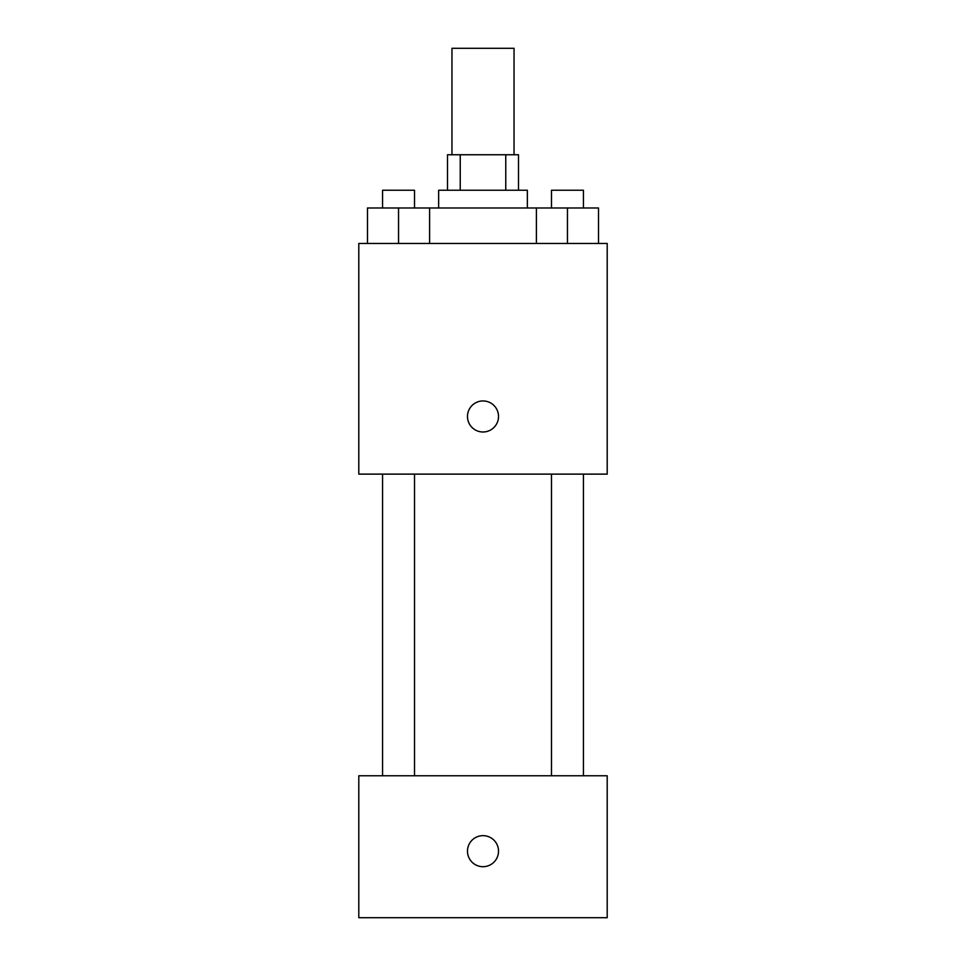 <?xml version="1.0" encoding="UTF-8"?>
<svg xmlns="http://www.w3.org/2000/svg" width="966" height="966" viewBox="0 0 966 966"><rect width="100%" height="100%" fill="white"/><g stroke="black" fill="none" stroke-linecap="round" stroke-linejoin="round"><path stroke-width="1.45" d="M514.045 154.753L514.045 48.3L451.955 48.3L451.955 154.753M460.239 190.242L460.239 154.753L447.512 154.753L447.512 190.242M460.239 154.753L518.488 154.753L518.488 190.242M505.761 190.242L505.761 154.753M438.649 207.98L438.649 190.242L527.351 190.242L527.351 207.98M536.408 243.468L536.408 207.98L367.491 207.98L367.491 243.468M358.797 243.468L607.203 243.468L607.203 474.125L358.797 474.125L358.797 243.468M483 431.995A15.528 15.528 0 0 1 469.561 408.703A15.528 15.528 0 0 1 496.439 408.703A15.528 15.528 0 0 1 483 431.995M358.797 775.758L607.203 775.758L607.203 917.7L358.797 917.7L358.797 775.758M483 866.695A15.528 15.528 0 0 1 469.561 843.403A15.528 15.528 0 0 1 496.439 843.403A15.528 15.528 0 0 1 483 866.695M536.408 207.98L598.509 207.98L598.509 243.468L598.509 207.98M567.453 243.468L567.453 207.98M583.428 207.98L583.428 190.242L551.489 190.242L551.489 207.98M398.547 243.468L398.547 207.98M429.592 243.468L429.592 207.98L429.592 243.468M414.511 207.98L414.511 190.242L382.572 190.242L382.572 207.98M551.489 474.125L551.489 775.758M583.428 474.125L583.428 775.758M414.511 775.758L414.511 474.125M382.572 775.758L382.572 474.125"/></g></svg>
